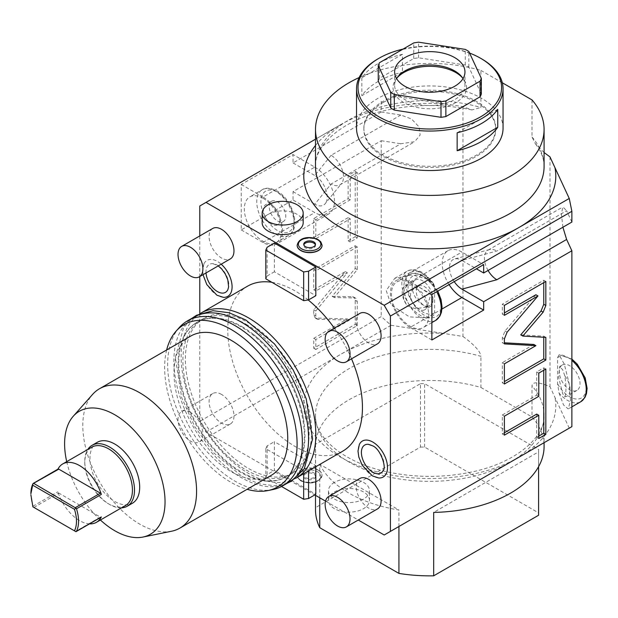 <?xml version="1.0" encoding="UTF-8"?>
<svg xmlns="http://www.w3.org/2000/svg" width="618" height="618" viewBox="0 0 618 618"><rect width="100%" height="100%" fill="white"/><g stroke="black" fill="none" stroke-linecap="round" stroke-linejoin="round"><path stroke-width="0.46" stroke-dasharray="3.09 2.32" d="M199.784 313.643L199.784 421.345L206.003 432.106L314.786 494.918M199.784 235.937L199.784 276.547M325.547 501.128L358.27 520.024M271.843 282.295A95.242 54.987 -120 0 1 295.103 290.939A95.242 54.987 60 0 1 308.181 299.969M334.33 328.143A95.242 54.987 60 0 1 351.526 358.819M342.72 451.179A95.242 54.987 60 0 1 295.103 446.466A95.242 54.987 -120 0 1 232.886 362.534A95.242 54.987 -120 0 1 247.486 286.219M359.869 478.494A17.582 10.151 -120 0 0 357.181 492.585A17.582 10.151 -120 0 0 368.668 508.081A17.582 10.151 -120 0 0 377.459 508.946M221.538 394.423A17.582 10.151 -120 0 0 212.746 393.55A17.582 10.151 -120 0 0 210.05 407.641A17.582 10.151 -120 0 0 221.538 423.137A17.582 10.151 -120 0 0 230.329 424.01A17.582 10.151 -120 0 0 233.025 409.919A17.582 10.151 -120 0 0 221.538 394.423M378.656 477.969A20.78 11.997 60 0 1 372.808 475.991A20.78 11.997 60 0 1 359.336 444.489M223.245 297.312A20.78 11.997 60 0 1 217.397 295.342A20.78 11.997 60 0 1 203.917 263.84A20.78 11.997 60 0 1 217.397 261.414A20.78 11.997 60 0 1 221.198 264.18M359.869 313.396A17.582 10.151 -120 0 0 357.181 327.486A17.582 10.151 -120 0 0 368.668 342.975A17.582 10.151 -120 0 0 377.459 343.847M212.746 228.451A17.582 10.151 -120 0 0 210.05 242.542A17.582 10.151 -120 0 0 221.538 258.038A17.582 10.151 -120 0 0 230.329 258.911M274.384 243.083L274.384 271.796L315.821 295.721M315.821 466.714L315.821 465.609L274.384 441.677L274.384 470.391L315.821 494.323M206.003 432.106L340.688 354.346A126.01 72.754 0 0 0 340.626 457.196A126.01 72.754 0 0 0 518.772 457.305M391.039 325.277L340.688 354.346A126.01 72.754 0 0 1 444.357 333.527L391.039 325.277L381.236 316.578L199.784 421.345M571.874 426.644L384.203 534.995M300.804 480.263A12.453 7.192 0 0 0 314.377 481.824A12.453 7.192 0 0 0 322.063 475.18A12.453 7.192 0 0 0 318.417 470.097A12.453 7.192 0 0 0 304.844 468.537A12.453 7.192 0 0 0 297.15 475.18A12.453 7.192 0 0 0 300.804 480.263M334.477 482.357A20.51 11.842 0 0 0 328.467 490.731A20.51 11.842 0 0 0 341.128 501.669A20.51 11.842 0 0 0 363.484 499.105A20.51 11.842 0 0 0 369.494 490.731A20.51 11.842 0 0 0 356.825 479.792A20.51 11.842 0 0 0 334.477 482.357M315.504 145.446A126.01 72.754 180 0 1 340.688 124.643L315.504 139.181M297.158 245.377A12.453 7.192 180 0 1 304.921 238.811A12.453 7.192 180 0 1 318.417 240.387A12.453 7.192 180 0 1 322.063 245.377M262.156 222.743A20.51 11.842 180 0 1 268.166 214.369A20.51 11.842 180 0 1 290.522 211.804A20.51 11.842 180 0 1 303.183 222.743M199.784 205.995L340.688 124.643A126.01 72.754 180 0 1 444.357 103.824L462.952 106.636L471.889 109.927L480.912 107.501L480.912 70.413A114.291 65.987 0 0 0 359.143 77.559M381.236 101.236L381.236 112.005L293.032 162.928L293.032 154.554L241.229 184.458L241.229 229.919L293.032 200.016L293.032 191.642L381.236 140.719L381.236 316.578M352.499 296.733L353.743 297.065L355.195 300.294L355.195 324.35L313.751 348.282L313.751 338.324L347.324 318.942L315.211 318L313.751 314.763L313.751 309.772L345.277 271.596L313.751 289.796L313.751 269.657L355.195 245.732L355.195 268.436L332.16 296.331L352.499 296.733L355.813 298.262L357.266 301.491L357.266 325.547L315.821 349.471L315.821 339.521L349.394 320.139L317.281 319.197L315.821 315.96L315.821 310.97L347.347 272.793L315.821 290.993L315.821 270.854L357.266 246.93L357.266 269.626L334.23 297.528L354.57 297.93M348.135 217.621L313.751 237.474L313.751 218.517L348.135 198.664L348.135 175.466L355.195 171.395L355.195 236.748L348.135 240.819L348.135 217.621L350.213 218.818L315.821 238.672L315.821 219.714L350.213 199.861L350.213 176.663L357.266 172.592L357.266 237.945L350.213 242.017L350.213 218.818M381.236 112.005L400.843 115.033L411.58 119.035L419.081 126.929L420.132 134.987L414.717 141.692L400.843 143.747L331.086 184.025L314.786 204.203A17.582 10.151 60 0 0 325.277 203.608L341.576 183.43A17.582 10.151 60 0 1 339.877 184.898A17.582 10.151 60 0 1 331.086 184.025M381.236 140.719L400.843 143.747M462.952 106.636L462.952 336.462L444.357 333.527M444.357 103.824L391.039 95.574M434.639 286.636L433.597 283.847L428.977 279.684L412.221 274.856L394.755 278.324L386.227 290.53L391.07 304.913L409.371 316.864L428.977 318.007C432.894 316.447 434.786 314.709 434.639 312.801A23.445 13.534 60 0 1 410.947 299.722A23.445 13.534 60 0 1 410.947 272.36A23.445 13.534 60 0 1 434.639 286.636L434.639 312.801M400.843 115.033L331.086 155.311A17.582 10.151 60 0 1 341.978 169.054A17.582 10.151 60 0 1 341.576 183.43M331.086 155.311L314.786 175.489A17.582 10.151 60 0 1 325.686 189.224A17.582 10.151 60 0 1 325.277 203.608M293.032 162.928L314.786 175.489M293.032 191.642L314.786 204.203M241.229 184.458L262.982 197.026L314.786 167.115L293.032 154.554M314.786 167.115A27.841 16.076 60 0 1 332.978 191.65A27.841 16.076 60 0 1 328.706 213.952A27.841 16.076 60 0 1 314.786 212.577L293.032 200.016M241.229 229.919L262.982 242.488A27.841 16.076 -120 0 0 276.903 243.863A27.841 16.076 -120 0 0 281.175 221.553A27.841 16.076 -120 0 0 262.982 197.026M262.982 198.216A26.373 15.226 -120 0 0 249.796 196.91A26.373 15.226 -120 0 0 245.755 218.046A26.373 15.226 -120 0 0 262.982 241.29A26.373 15.226 -120 0 0 276.169 242.596A26.373 15.226 -120 0 0 280.217 221.46A26.373 15.226 -120 0 0 262.982 198.216M271.626 201.229A11.719 6.767 -120 0 1 277.49 201.808A11.719 6.767 60 0 1 285.145 212.136A11.719 6.767 60 0 1 283.353 221.53A11.719 6.767 60 0 1 277.49 220.95A11.719 6.767 -120 0 1 269.834 210.622A11.719 6.767 -120 0 1 271.626 201.229L265.825 204.573A11.719 6.767 -120 0 0 264.033 213.967A11.719 6.767 -120 0 0 271.688 224.303A11.719 6.767 60 0 0 277.552 224.882A11.719 6.767 60 0 0 279.344 215.489A11.719 6.767 60 0 0 271.688 205.161A11.719 6.767 -120 0 0 265.825 204.573M462.952 336.462C479.908 348.768 480.889 354.825 480.912 356.347A114.291 65.987 0 0 0 315.504 415.358A114.291 65.987 0 0 0 385.933 476.293A114.291 65.987 0 0 0 510.422 462.125M569.248 428.166L549.981 386.714C533.056 379.437 532.021 384.357 532.013 385.848L532.013 416.949A114.291 65.987 180 0 1 544.079 446.466M549.981 156.879L549.981 386.714M532.013 99.915L532.013 137.003L535.381 143.762L544.079 152.53M502.318 82.773L480.912 70.413M315.574 444.218L315.574 507.625L420.472 447.069L420.472 383.654L315.574 444.218A114.291 65.987 180 0 1 480.912 387.455L480.912 356.347M480.912 387.455L532.013 416.949M571.874 222.063L566.621 210.746L496.857 251.024L461.909 260.433L476.416 268.807M562.905 227.246L561.368 213.782L562.905 206.945L566.621 210.746M559.081 393.118L563.57 405.029L568.251 408.946L570.538 400.34L569.24 383.909L564.334 364.226L559.081 354.794L557.567 357.606L557.567 383.77L559.081 393.118A26.373 15.226 -120 0 0 580.781 401.715M571.874 359.066L559.081 354.794A26.373 15.226 -120 0 1 571.874 360.387M488.065 270.452A17.582 10.151 60 0 1 488.065 250.151A17.582 10.151 60 0 1 489.502 249.556A17.582 10.151 60 0 1 496.857 251.024M454.215 281.623A17.582 10.151 60 0 1 454.554 258.965A17.582 10.151 60 0 1 461.909 260.433M449.07 284.597A27.841 16.076 60 0 1 447.988 250.676A27.841 16.076 60 0 1 461.909 252.051L483.67 264.62M431.866 339.985L410.105 327.424L441.97 309.031M431.866 294.523L410.105 281.962A27.841 16.076 -120 0 0 396.184 280.587A27.841 16.076 -120 0 0 391.92 302.89A27.841 16.076 -120 0 0 410.105 327.424M410.105 283.16A26.373 15.226 -120 0 0 396.918 281.854A26.373 15.226 -120 0 0 392.878 302.99A26.373 15.226 -120 0 0 410.105 326.227A26.373 15.226 -120 0 0 423.291 327.532A26.373 15.226 -120 0 0 427.339 306.404A26.373 15.226 -120 0 0 410.105 283.16M418.749 286.165A11.719 6.767 -120 0 1 424.612 286.752A11.719 6.767 60 0 1 432.268 297.08A11.719 6.767 60 0 1 430.476 306.474A11.719 6.767 60 0 1 424.612 305.895A11.719 6.767 -120 0 1 416.957 295.558A11.719 6.767 -120 0 1 418.749 286.165L412.948 289.518A11.719 6.767 -120 0 0 411.155 298.911A11.719 6.767 -120 0 0 418.811 309.239A11.719 6.767 60 0 0 424.674 309.819A11.719 6.767 60 0 0 426.466 300.425A11.719 6.767 60 0 0 418.811 290.097A11.719 6.767 -120 0 0 412.948 289.518M383.168 102.511A65.933 38.069 180 0 1 455.026 94.26A65.933 38.069 180 0 1 495.729 129.425A65.933 38.069 180 0 1 476.416 156.346A65.933 38.069 180 0 1 404.558 164.597A65.933 38.069 180 0 1 363.855 129.425A65.933 38.069 180 0 1 383.168 102.511M363.855 128.227A65.933 38.069 0 0 1 383.168 101.313A65.933 38.069 180 0 1 455.026 93.063A65.933 38.069 180 0 1 495.729 128.227A65.933 38.069 180 0 1 476.416 155.149A65.933 38.069 0 0 1 404.558 163.399A65.933 38.069 0 0 1 363.855 128.227L363.855 129.425M503.052 128.227A73.264 42.294 180 0 0 457.83 89.154A73.264 42.294 180 0 0 377.992 98.324A73.264 42.294 0 0 0 356.532 128.227M402.434 54.299L361.831 77.744A73.264 42.294 180 0 1 377.992 63.631A73.264 42.294 180 0 1 402.434 54.299L402.434 72.244L361.831 95.69A73.264 42.294 180 0 1 377.992 81.576A73.264 42.294 180 0 1 402.434 72.244M361.831 77.744L361.831 95.69M377.992 58.841A73.264 42.294 180 0 1 481.6 58.841M497.753 109.332L457.15 132.777M403.083 49.077A71.796 41.452 180 0 1 469.564 53.048M378.247 81.082A52.746 30.452 0 0 1 379.552 78.277L413.728 58.548A52.746 30.452 0 0 1 418.587 57.798L465.269 65.014A52.746 30.452 0 0 1 468.83 67.068L481.337 94.021M379.552 78.277L379.552 62.665M413.728 58.548L413.728 42.936M418.587 57.798L418.587 42.178M465.269 65.014L465.269 49.401M468.83 67.068L468.83 51.456M463.013 78.602A35.164 20.301 0 0 1 464.96 85.269A35.164 20.301 0 0 1 454.663 99.629A35.164 20.301 180 0 1 416.339 104.025A35.164 20.301 180 0 1 394.624 85.269A35.164 20.301 180 0 1 396.578 78.602M397.003 77.938A36.779 21.236 0 0 0 396.215 78.888A36.779 21.236 0 0 0 408.938 105.045A36.779 21.236 0 0 0 455.798 102.573A36.779 21.236 0 0 0 463.369 78.888A36.779 21.236 0 0 0 462.581 77.938M562.341 364.983A14.654 8.459 -120 0 1 569.665 365.709A14.654 8.459 60 0 1 579.236 378.625A14.654 8.459 60 0 1 576.988 390.367A14.654 8.459 60 0 1 569.665 389.641A14.654 8.459 -120 0 1 560.093 376.725A14.654 8.459 -120 0 1 562.341 364.983L559.584 366.574L558.61 377.335L562.681 393.674L564.844 396.771C566.304 392.978 566.304 386.049 564.844 375.983L562.681 369.742L559.584 366.574M564.844 375.983A14.654 8.459 60 0 1 567.046 396.107A14.654 8.459 60 0 1 564.844 396.771M315.574 507.625A114.291 65.987 0 0 0 315.504 509.873M319.753 497.784L319.753 464.288L398.927 509.997A114.291 65.987 180 0 1 319.753 464.288M398.927 526.497L398.927 509.997M420.472 383.654L424.612 383.654L538.579 449.456L538.579 451.851L433.681 512.415M420.472 447.069L424.612 447.069L538.579 512.863L538.579 515.257M538.579 466.69L538.579 451.851M538.579 512.863L538.579 449.456M424.612 447.069L424.612 383.654M415.211 280.047A14.654 8.459 -120 0 1 422.542 280.773A14.654 8.459 60 0 1 432.113 293.681A14.654 8.459 60 0 1 429.865 305.423A14.654 8.459 60 0 1 422.542 304.697A14.654 8.459 -120 0 1 412.971 291.789A14.654 8.459 -120 0 1 415.211 280.047L405.269 285.786A14.654 8.459 -120 0 0 407.471 305.91L415.551 308.73L427.108 307.015L430.746 294.716L415.551 284.805L407.471 285.122C402.024 291.209 402.024 298.139 407.471 305.91M407.471 285.122A14.654 8.459 -120 0 0 405.269 285.786M332.16 296.331L334.23 297.528M355.195 268.436L357.266 269.626M355.195 245.732L357.266 246.93M313.751 269.657L315.821 270.854M313.751 289.796L315.821 290.993M345.277 271.596L347.347 272.793M313.751 309.772L315.821 310.97M347.324 318.942L349.394 320.139M313.751 338.324L315.821 339.521M313.751 348.282L315.821 349.471M355.195 324.35L357.266 325.547M313.751 237.474L315.821 238.672M348.135 240.819L350.213 242.017M355.195 236.748L357.266 237.945M355.195 171.395L357.266 172.592M348.135 175.466L350.213 176.663M348.135 198.664L350.213 199.861M313.751 218.517L315.821 219.714M315.373 244.875A5.863 3.384 180 0 1 315.466 245.477A5.863 3.384 180 0 1 311.851 248.598A5.863 3.384 180 0 1 305.462 247.864A5.863 3.384 180 0 1 303.747 245.477A5.863 3.384 180 0 1 303.84 244.875M545.833 337.374L543.763 336.177L520.727 334.871M543.763 337.25L543.763 336.177M504.388 384.002L502.318 382.805L504.388 381.607M504.388 363.863L502.318 362.666L502.318 382.805M533.844 344.465L502.318 362.666M504.388 343.886L502.318 342.689L504.388 342.805M535.891 294.755L505.014 331.016L502.318 337.698L502.318 342.689M504.388 315.334L502.318 314.137L504.388 312.94M504.388 305.377L502.318 304.18L502.318 314.137M545.833 281.453L543.763 280.255L502.318 304.18M543.763 282.65L543.763 280.255M543.763 370.252L543.763 367.857L536.702 371.936L536.702 395.134L502.318 414.987L502.318 433.944L504.388 432.747M536.702 414.091L536.702 437.289L538.78 436.092M538.78 396.331L536.702 395.134M504.388 416.184L502.318 414.987M538.78 373.133L536.702 371.936M545.833 369.054L543.763 367.857M538.78 438.486L536.702 437.289M504.388 435.142L502.318 433.944M315.466 476.378A5.863 3.384 0 0 1 311.851 479.498A5.863 3.384 0 0 1 305.462 478.765A5.863 3.384 180 0 1 303.747 476.378A5.863 3.384 180 0 1 307.362 473.249A5.863 3.384 180 0 1 313.751 473.983A5.863 3.384 0 0 1 315.466 476.378L315.466 475.18A5.863 3.384 0 0 0 313.751 472.785A5.863 3.384 0 0 0 307.362 472.052A5.863 3.384 0 0 0 303.747 475.18A5.863 3.384 0 0 0 305.462 477.567A5.863 3.384 0 0 0 311.851 478.301A5.863 3.384 0 0 0 315.466 475.18M369.494 500.302A20.51 11.842 180 0 0 356.825 489.363A20.51 11.842 180 0 0 334.477 491.928A20.51 11.842 0 0 0 328.467 500.302A20.51 11.842 0 0 0 341.128 511.24A20.51 11.842 0 0 0 363.484 508.676A20.51 11.842 180 0 0 369.494 500.302L369.494 490.731M295.744 478.301A95.242 54.987 60 0 1 248.482 473.38A95.242 54.987 -120 0 1 186.358 389.78A95.242 54.987 -120 0 1 200.502 313.341M248.482 322.758A89.231 51.518 60 0 1 306.775 401.391A89.231 51.518 60 0 1 293.094 472.894A89.231 51.518 60 0 1 248.482 468.475A89.231 51.518 -120 0 1 190.182 389.842A89.231 51.518 -120 0 1 203.863 318.34A89.231 51.518 -120 0 1 248.482 322.758M245.995 324.195A89.231 51.518 60 0 1 304.295 402.828A89.231 51.518 60 0 1 290.614 474.33A89.231 51.518 60 0 1 245.995 469.912A89.231 51.518 60 0 1 234.855 462.334A89.231 51.518 60 0 1 183.894 374.06A89.231 51.518 60 0 1 201.383 319.776A89.231 51.518 60 0 1 245.995 324.195M241.885 326.567A89.231 51.518 60 0 1 253.025 334.145A89.231 51.518 60 0 1 303.986 422.418A89.231 51.518 60 0 1 286.497 476.702A89.231 51.518 60 0 1 241.885 472.283A89.231 51.518 60 0 1 183.592 393.651A89.231 51.518 60 0 1 197.266 322.148A89.231 51.518 60 0 1 241.885 326.567M285.84 477.088A89.231 51.518 60 0 0 299.521 405.578A89.231 51.518 60 0 0 241.229 326.945A89.231 51.518 -120 0 0 196.609 322.526A89.231 51.518 -120 0 0 182.928 394.029A89.231 51.518 -120 0 0 241.229 472.662A89.231 51.518 60 0 0 285.84 477.088L286.497 476.702M288.845 482.287A95.242 54.987 60 0 1 241.229 477.567A95.242 54.987 -120 0 1 179.004 393.643A95.242 54.987 -120 0 1 193.604 317.328M179.228 327.617A95.242 54.987 -120 0 0 175.527 405.516A95.242 54.987 -120 0 0 235.01 481.159A95.242 54.987 -120 0 0 272.747 489.595M166.651 349.973A93.673 54.083 -120 0 0 230.862 482.272A93.673 54.083 -120 0 0 247.092 489.309M271.086 475.451A80.44 46.443 60 0 1 230.862 471.472A80.44 46.443 -120 0 1 178.316 400.58A80.44 46.443 -120 0 1 190.645 336.122M171.565 531.233A80.44 46.443 60 0 1 139.691 524.11A80.44 46.443 -120 0 1 89.448 460.217A80.44 46.443 -120 0 1 92.576 394.423M66.713 461.646A71.016 41.004 -120 0 0 100.417 520.016M97.242 442.326A35.164 20.301 -120 0 0 91.85 470.507A35.164 20.301 -120 0 0 114.824 501.499A35.164 20.301 -120 0 0 132.406 503.237M121.468 507.857A35.164 20.301 60 0 1 109.641 504.489A35.164 20.301 60 0 1 84.774 461.414A35.164 20.301 60 0 1 87.771 449.487M125.454 505.555A33.704 19.459 60 0 1 108.606 503.886A33.704 19.459 60 0 1 84.774 462.612A33.704 19.459 60 0 1 91.758 447.185M109.641 504.489L108.606 503.886M89.517 523.871A33.704 19.459 60 0 1 79.598 520.642A33.704 19.459 60 0 1 57.853 491.828A1.468 0.85 60 0 0 58.795 493.079L100.394 517.096L75.527 531.449L75.929 531.681M32.893 506.837L32.986 506.181A33.704 19.459 60 0 1 30.9 493.72M32.986 483.67L57.853 469.309A33.704 19.459 60 0 1 57.93 469.155M100.819 517.235A1.468 0.85 60 0 1 100.394 517.096M33.21 507.015L75.527 531.449M190.46 412.368A17.582 10.151 -120 0 0 181.669 411.495A17.582 10.151 -120 0 0 178.973 425.586A17.582 10.151 -120 0 0 190.46 441.082A17.582 10.151 60 0 0 199.251 441.955A17.582 10.151 60 0 0 201.947 427.865A17.582 10.151 60 0 0 190.46 412.368M368.258 444.311A16.145 9.324 60 0 1 372.808 445.841A16.145 9.324 60 0 1 383.284 470.321M206.018 272.947A16.145 9.324 60 0 1 212.847 263.654A16.145 9.324 60 0 1 217.397 265.192A16.145 9.324 60 0 1 227.872 289.672M265.817 278.811L267.13 275.983L267.13 247.27M267.13 275.983L274.384 271.796M281.53 486.482L265.817 477.413L265.817 448.699L303.67 470.553L308.575 469.796L308.575 470.901M308.575 469.796L315.821 465.609M265.817 477.413L267.13 474.578L274.384 470.391M267.13 474.578L267.13 445.864L274.384 441.677M265.817 448.699L267.13 445.864M303.67 470.553L303.67 473.728M262.982 242.488L314.786 212.577M275.419 234.106A26.373 15.226 60 0 1 258.185 210.869A26.373 15.226 60 0 1 262.233 189.734A26.373 15.226 60 0 1 275.419 191.039A26.373 15.226 60 0 1 292.646 214.284A26.373 15.226 60 0 1 288.606 235.419A26.373 15.226 60 0 1 275.419 234.106M277.49 192.237A23.445 13.534 60 0 1 294.068 220.95A23.445 13.534 60 0 1 277.49 230.522A23.445 13.534 60 0 1 260.912 201.808A23.445 13.534 60 0 1 277.49 192.237M519.02 457.158A126.01 72.754 0 0 0 554.956 397.382M510.792 461.909A114.291 65.987 0 0 0 544.079 415.358A114.291 65.987 0 0 0 532.013 385.848M410.105 281.962L461.909 252.051M435.729 320.356A26.373 15.226 60 0 1 422.542 319.05A26.373 15.226 60 0 1 405.308 295.813A26.373 15.226 60 0 1 409.355 274.678A26.373 15.226 60 0 1 422.542 275.983A26.373 15.226 60 0 1 436.725 291.719M424.612 277.181A23.445 13.534 60 0 1 441.19 305.895A23.445 13.534 60 0 1 424.612 315.466A23.445 13.534 60 0 1 408.035 286.752A23.445 13.534 60 0 1 424.612 277.181M532.013 137.003A114.291 65.987 180 0 1 544.079 166.512C544.188 159.081 541.283 151.503 535.381 143.762M471.889 109.927C443.693 103.994 415.52 104.017 387.355 109.996C342.449 119.344 314.044 145.755 315.504 166.512A114.291 65.987 180 0 1 480.912 107.501M557.567 357.606A23.445 13.534 60 0 1 581.26 370.684A23.445 13.534 60 0 1 581.26 398.054A23.445 13.534 60 0 1 557.567 383.77M428.977 279.684A26.373 15.226 -120 0 0 407.285 271.086A26.373 15.226 -120 0 0 405.393 297.907A26.373 15.226 -120 0 0 428.977 318.007M355.195 300.294L357.266 301.491M313.751 314.763L315.821 315.96M316.447 318.332L318.525 319.529M322.063 245.276A12.453 7.192 0 0 0 318.417 240.193A12.453 7.192 0 0 0 304.844 238.633A12.453 7.192 0 0 0 297.15 245.276M504.388 338.896L502.318 337.698M507.092 332.214L505.014 331.016M318.417 470.29A12.453 7.192 180 0 1 322.063 475.381A12.453 7.192 180 0 1 314.377 482.017A12.453 7.192 180 0 1 300.804 480.464A12.453 7.192 180 0 1 297.15 475.381A12.453 7.192 180 0 1 304.844 468.738A12.453 7.192 180 0 1 318.417 470.29M301.661 480.959A11.232 6.489 180 0 1 301.661 471.789A11.232 6.489 180 0 1 317.552 471.789A11.232 6.489 180 0 1 317.552 480.959A11.232 6.489 180 0 1 301.661 480.959M32.986 506.181L57.853 491.828M33.928 507.432L58.795 493.079M339.877 184.898L414.717 141.692M328.706 213.952L276.903 243.863M276.169 242.596L288.606 235.419C301.862 228.212 292.414 199.266 276.879 190.892C270.213 187.756 265.331 187.37 262.233 189.734L249.796 196.91M283.353 221.53L277.552 224.882M315.504 495.335L315.504 415.358C314.044 436.123 342.449 462.534 387.355 471.874C415.481 477.853 443.631 477.884 471.804 471.967C516.926 462.697 545.563 436.192 544.079 415.358L544.079 442.689M488.065 250.151L562.905 206.945M489.502 249.556L454.554 258.965M447.988 250.676L396.184 280.587M437.791 291.101L424.002 275.837C417.335 272.7 412.453 272.314 409.355 274.678L396.918 281.854M431.866 322.588L423.291 327.532M430.476 306.474L424.674 309.819M495.729 128.227L495.729 129.425M394.624 85.269L394.624 71.943M464.96 85.269L464.96 71.943M461.893 76.98L463.369 78.888M397.691 76.98L396.215 78.888M571.874 406.853L568.251 408.946M576.988 390.367L567.046 396.107M433.597 283.847C424.728 271.634 415.96 267.385 407.285 271.086L394.755 278.324M429.865 305.423L427.108 307.015M355.813 298.262L353.743 297.065M317.281 319.197L315.211 318M315.466 244.28L315.466 245.477M303.747 244.28L303.747 245.477M297.15 475.18L298.44 478.842L301.051 481.02C311.572 484.906 318.579 483.021 322.063 475.381L322.063 475.18M303.747 476.378L303.747 475.18M328.467 500.302L328.467 490.731M290.614 474.33L293.094 472.894M287.393 483.129L274.863 485.779L258.787 483.732L242.024 476.47L213.411 452.577L194.709 426.575L181.707 397.76L175.296 357.49L183.646 327.594L192.152 318.162M253.025 334.145C278.339 353.55 299.846 390.785 303.986 422.418M234.855 462.334C209.541 442.928 188.042 405.686 183.894 374.06M196.609 322.526L197.266 322.148M84.774 462.612L84.774 461.414M201.383 319.776L203.863 318.34M212.746 393.55L181.669 411.495M230.329 424.01L199.251 441.955M212.847 263.654L218.224 265.894M203.917 263.84L202.58 270.414L203.013 274.678"/><path stroke-width="0.93" d="M358.27 520.024L384.203 534.995L390.421 531.403L390.421 316.061L384.203 305.292L206.003 202.403L199.784 205.995L199.784 235.937M199.784 276.547L199.784 313.643M314.786 494.918L325.547 501.128M308.181 299.969A95.242 54.987 60 0 1 334.33 328.143M351.526 358.819A95.242 54.987 60 0 1 342.72 451.179L296.099 478.1A95.242 54.987 60 0 1 295.744 478.301M271.843 282.295A95.242 54.987 -120 0 0 247.486 286.219L200.858 313.141A95.242 54.987 -120 0 0 200.502 313.341M346.374 526.891L377.459 508.946A17.582 10.151 -120 0 0 380.147 494.856A17.582 10.151 -120 0 0 368.668 479.367A17.582 10.151 -120 0 0 359.869 478.494L328.791 496.439A17.582 10.151 -120 0 0 326.095 510.53A17.582 10.151 -120 0 0 337.582 526.026A17.582 10.151 60 0 0 346.374 526.891A17.582 10.151 60 0 0 349.07 512.801A17.582 10.151 60 0 0 337.582 497.312A17.582 10.151 -120 0 0 328.791 496.439M372.808 442.063A20.78 11.997 60 0 1 387.192 463.879A20.78 11.997 60 0 1 378.656 477.969L372.353 475.868L362.218 465.254L358.803 457.011L357.992 451.063L359.336 444.489A20.78 11.997 60 0 1 372.808 442.063M221.198 264.18A20.78 11.997 60 0 1 232.044 285.578A20.78 11.997 60 0 1 223.245 297.312L216.941 295.219L206.806 284.597L203.013 274.678M346.374 361.793L377.459 343.847A17.582 10.151 -120 0 0 380.147 329.757A17.582 10.151 -120 0 0 368.668 314.268A17.582 10.151 -120 0 0 359.869 313.396L328.791 331.341A17.582 10.151 -120 0 0 326.095 345.431A17.582 10.151 -120 0 0 337.582 360.92A17.582 10.151 60 0 0 346.374 361.793A17.582 10.151 60 0 0 349.07 347.702A17.582 10.151 60 0 0 337.582 332.214A17.582 10.151 -120 0 0 328.791 331.341M199.251 276.856L230.329 258.911A17.582 10.151 -120 0 0 233.025 244.821A17.582 10.151 -120 0 0 221.538 229.324A17.582 10.151 -120 0 0 212.746 228.451L181.669 246.397A17.582 10.151 -120 0 0 178.973 260.487A17.582 10.151 -120 0 0 190.46 275.983A17.582 10.151 60 0 0 199.251 276.856A17.582 10.151 60 0 0 201.947 262.766A17.582 10.151 60 0 0 190.46 247.27A17.582 10.151 -120 0 0 181.669 246.397M308.575 271.194L308.575 299.908L315.821 295.721L315.821 267.007L274.384 243.083L267.13 247.27L265.817 250.097L303.67 271.951L308.575 271.194L315.821 267.007M308.575 470.901L308.575 498.51L315.821 494.323L315.821 466.714M390.421 531.403L571.874 426.644L571.874 250.777L483.67 301.708L461.909 289.139A17.582 10.151 60 0 1 454.215 281.623M441.97 309.031L461.909 297.513L483.67 310.081L431.866 339.985L431.866 294.523L483.67 264.62L483.67 272.994L571.874 222.063L571.874 211.302L390.421 316.061M483.67 310.081L483.67 301.708M543.137 312.183L545.833 305.508L545.833 281.453L504.388 305.377L504.388 315.334L537.961 295.952L507.092 332.214L504.388 338.896L504.388 343.886L535.914 345.663L504.388 363.863L504.388 384.002L545.833 360.07L545.833 337.374L522.797 336.068L543.137 312.183L541.067 310.985L543.763 304.311L543.763 282.65M538.78 396.331L504.388 416.184L504.388 435.142L538.78 415.288L538.78 438.486L545.833 434.408L545.833 369.054L538.78 373.133L538.78 396.331M384.203 305.292L518.896 227.532A126.01 72.754 180 0 1 357.598 235.713A126.01 72.754 180 0 1 315.504 145.446M569.248 198.463L518.896 227.532A126.01 72.754 180 0 0 554.956 167.679L569.248 198.463L571.874 211.302M315.504 139.181L206.003 202.403M322.063 245.377A12.453 7.192 180 0 1 322.063 245.477A12.453 7.192 180 0 1 314.377 252.121A12.453 7.192 180 0 1 300.804 250.56A12.453 7.192 180 0 1 297.15 245.477A12.453 7.192 180 0 1 297.158 245.377M297.173 231.117A20.51 11.842 180 0 1 274.817 233.689A20.51 11.842 180 0 1 262.156 222.743L262.156 213.171A20.51 11.842 180 0 1 268.166 204.797A20.51 11.842 0 0 1 290.522 202.233A20.51 11.842 0 0 1 303.183 213.171L303.183 222.743A20.51 11.842 180 0 1 297.173 231.117M544.079 152.53L549.981 156.879L554.956 167.679M359.143 77.559A114.291 65.987 0 0 0 315.504 129.425A114.291 65.987 0 0 0 429.796 195.412A114.291 65.987 0 0 0 544.079 129.425A114.291 65.987 0 0 0 532.013 99.915L502.318 82.773M571.874 250.777L566.621 239.46L562.905 227.246M483.67 272.994L476.416 268.807M566.621 239.46L496.857 279.738A17.582 10.151 60 0 1 488.065 270.452M496.857 279.738L461.909 289.139M461.909 297.513A27.841 16.076 60 0 1 449.07 284.597M356.532 128.227A73.264 42.294 0 0 0 401.754 167.308A73.264 42.294 0 0 0 481.6 158.138A73.264 42.294 180 0 0 503.052 128.227L503.052 88.753A73.264 42.294 180 0 1 481.6 118.656A73.264 42.294 0 0 1 401.754 127.826A73.264 42.294 0 0 1 356.532 88.753L356.532 128.227M481.6 141.391A73.264 42.294 180 0 1 457.15 150.722L457.15 132.777A73.264 42.294 180 0 0 481.6 123.446A73.264 42.294 180 0 0 497.753 109.332L497.753 127.277A73.264 42.294 180 0 1 481.6 141.391M403.083 49.077A71.796 41.452 180 0 0 379.027 58.247L377.992 58.841A73.264 42.294 0 0 0 356.532 88.753M469.564 53.048A71.796 41.452 180 0 1 480.565 58.247L481.6 58.841A73.264 42.294 180 0 1 503.052 88.753M497.753 127.277L457.15 150.722M480.565 58.247A71.796 41.452 180 0 1 480.565 116.864A71.796 41.452 0 0 1 379.027 116.864A71.796 41.452 0 0 1 379.027 58.247L377.992 58.841M378.247 65.469L378.247 81.082L390.754 108.034A52.746 30.452 0 0 0 394.315 110.089L440.997 117.312A52.746 30.452 0 0 0 445.864 116.563L480.039 96.833A52.746 30.452 0 0 0 481.337 94.021L481.337 78.409A52.746 30.452 0 0 1 480.039 81.213L445.864 100.943A52.746 30.452 180 0 1 440.997 101.7L394.315 94.477A52.746 30.452 180 0 1 390.754 92.422L378.247 65.469A52.746 30.452 180 0 1 379.552 62.665L413.728 42.936A52.746 30.452 0 0 1 418.587 42.178L465.269 49.401A52.746 30.452 0 0 1 468.83 51.456L481.337 78.409M480.039 96.833L480.039 81.213M445.864 116.563L445.864 100.943M440.997 117.312L440.997 101.7M394.315 110.089L394.315 94.477M390.754 108.034L390.754 92.422M454.663 86.296A35.164 20.301 180 0 1 416.339 90.699A35.164 20.301 180 0 1 394.624 71.943A35.164 20.301 180 0 1 404.929 57.582A35.164 20.301 0 0 1 443.253 53.179A35.164 20.301 0 0 1 464.96 71.943A35.164 20.301 0 0 1 454.663 86.296M396.578 78.602A35.164 20.301 180 0 1 397.691 76.98A35.164 20.301 180 0 1 404.929 70.915A35.164 20.301 0 0 1 461.893 76.98A35.164 20.301 0 0 1 463.013 78.602M462.581 77.938A36.779 21.236 0 0 0 403.786 72.538A36.779 21.236 0 0 0 397.003 77.938M315.504 495.335L315.504 509.873A114.291 65.987 0 0 0 319.753 527.695L319.753 497.784M319.753 527.695L398.927 573.404L398.927 526.497M398.927 573.404A114.291 65.987 0 0 0 433.681 575.821L538.579 515.257L538.579 466.69M544.079 442.689L544.079 446.466A114.291 65.987 180 0 1 433.681 512.415L433.681 575.821M305.462 246.675A5.863 3.384 0 0 0 311.851 247.401A5.863 3.384 0 0 0 315.466 244.28A5.863 3.384 0 0 0 313.751 241.885A5.863 3.384 180 0 0 307.362 241.151A5.863 3.384 180 0 0 303.747 244.28A5.863 3.384 180 0 0 305.462 246.675M303.84 244.875A5.863 3.384 180 0 1 307.857 242.248A5.863 3.384 180 0 1 313.751 243.083A5.863 3.384 180 0 1 315.373 244.875M303.183 213.171A20.51 11.842 0 0 1 297.173 221.545A20.51 11.842 180 0 1 274.817 224.118A20.51 11.842 180 0 1 262.156 213.171M522.797 336.068L520.727 334.871L541.067 310.985M545.833 360.07L543.763 358.88L543.763 337.25M504.388 381.607L543.763 358.88M535.914 345.663L533.844 344.465L504.388 342.805M537.961 295.952L535.891 294.755L504.388 312.94M538.78 436.092L543.763 433.218L543.763 370.252M504.388 432.747L536.702 414.091L538.78 415.288M545.833 434.408L543.763 433.218M200.858 313.141A95.242 54.987 -120 0 1 248.482 317.853A95.242 54.987 60 0 1 310.7 401.785A95.242 54.987 60 0 1 296.099 478.1M187.393 320.912L193.604 317.328A95.242 54.987 -120 0 1 241.229 322.04A95.242 54.987 60 0 1 303.446 405.972A95.242 54.987 60 0 1 288.845 482.287L282.627 485.879A95.242 54.987 -120 0 0 297.227 409.556A95.242 54.987 -120 0 0 235.01 325.632A95.242 54.987 -120 0 0 187.393 320.912A95.242 54.987 -120 0 0 179.228 327.617L176.006 331.256A93.673 54.083 -120 0 0 166.651 349.973M247.092 489.309A93.673 54.083 -120 0 0 267.98 490.561L272.747 489.595A95.242 54.987 -120 0 0 282.627 485.879M267.98 490.561A93.673 54.083 -120 0 0 294.191 419.939A93.673 54.083 -120 0 0 230.862 329.309A93.673 54.083 -120 0 0 176.006 331.256M179.908 528.089A80.44 46.443 60 0 0 192.244 463.631A80.44 46.443 60 0 0 139.691 392.747A80.44 46.443 -120 0 0 99.467 388.761L190.645 336.122A80.44 46.443 -120 0 1 230.862 340.109A80.44 46.443 60 0 1 283.415 410.993A80.44 46.443 60 0 1 271.086 475.451L179.908 528.089A80.44 46.443 60 0 1 171.565 531.233L142.959 537.057A71.016 41.004 60 0 1 114.824 530.769A71.016 41.004 -120 0 1 100.417 520.016M99.467 388.761A80.44 46.443 -120 0 0 92.576 394.423L73.233 416.277A71.016 41.004 -120 0 0 66.713 461.646M142.959 537.057A71.016 41.004 60 0 0 162.835 483.515A71.016 41.004 60 0 0 114.824 414.794A71.016 41.004 -120 0 0 73.233 416.277M127.223 506.227L132.406 503.237A35.164 20.301 -120 0 0 137.799 475.057A35.164 20.301 -120 0 0 114.824 444.072A35.164 20.301 -120 0 0 97.242 442.326L92.059 445.323A35.164 20.301 60 0 1 109.641 447.061A35.164 20.301 60 0 1 132.615 478.046A35.164 20.301 60 0 1 127.223 506.227A35.164 20.301 60 0 1 121.468 507.857M87.771 449.487A35.164 20.301 60 0 1 92.059 445.323M57.93 469.155A33.704 19.459 60 0 1 62.75 463.933L91.758 447.185A33.704 19.459 60 0 1 108.606 448.853A33.704 19.459 60 0 1 130.622 478.556A33.704 19.459 60 0 1 125.454 505.555L96.447 522.31A33.704 19.459 60 0 1 89.517 523.871M30.9 493.72A33.704 19.459 60 0 1 32.986 483.67L30.9 493.72M62.75 463.933A33.704 19.459 60 0 1 79.598 465.609A33.704 19.459 60 0 1 101.344 494.415A1.468 0.85 60 0 0 100.394 493.164L58.795 469.147L32.986 483.67M32.893 485.3L74.492 509.317L75.929 508.127L76.477 508.776A33.704 19.459 60 0 1 76.477 531.287L101.344 516.934A33.704 19.459 60 0 1 96.447 522.31M101.344 516.934A1.468 0.85 60 0 1 101.128 517.166A1.468 0.85 60 0 1 100.819 517.235M75.929 531.681L32.893 506.837L30.9 494.918M57.853 469.309A1.468 0.85 60 0 1 58.069 469.077A1.468 0.85 60 0 1 58.795 469.147M75.929 508.127L33.928 483.508M74.492 509.317C77.142 518.023 77.142 525.207 74.492 530.854M383.284 470.321A16.145 9.324 60 0 1 372.808 472.214A16.145 9.324 60 0 1 361.63 455.25A16.145 9.324 60 0 1 368.258 444.311L372.353 445.717C380.758 448.691 386.544 467.934 383.284 470.321M218.224 265.894L221.7 269.015L225.222 273.874L227.787 279.769L228.614 286.891L227.872 289.672A16.145 9.324 60 0 1 217.397 291.557A16.145 9.324 60 0 1 206.018 272.947M303.67 271.951L303.67 300.665L265.817 278.811L265.817 250.097M303.67 300.665L308.575 299.908M303.67 473.728L303.67 499.267L281.53 486.482M303.67 499.267L308.575 498.51M436.725 291.719A26.373 15.226 60 0 1 435.729 320.356L431.866 322.588M544.079 129.425L544.079 166.512A114.291 65.987 180 0 1 429.796 232.499A114.291 65.987 180 0 1 315.504 166.512L315.504 129.425M571.874 359.066L577.266 364.164L585.207 377.969L587.1 388.374L586.467 393.705L584.914 397.529L580.781 401.715A26.373 15.226 -120 0 0 585.532 383.345A26.373 15.226 -120 0 0 571.874 360.387M322.063 245.276L320.773 241.808L318.162 239.629C311.696 236.37 299.127 236.099 297.15 245.276A12.453 7.192 0 0 0 300.804 250.36A12.453 7.192 0 0 0 314.377 251.92A12.453 7.192 0 0 0 322.063 245.276L322.063 245.477M301.661 248.861A11.232 6.489 0 0 0 317.552 248.861A11.232 6.489 0 0 0 317.552 239.691A11.232 6.489 0 0 0 301.661 239.691A11.232 6.489 0 0 0 301.661 248.861M545.833 305.508L543.763 304.311M76.477 508.776L101.344 494.415M75.527 507.525L100.394 493.164M437.791 291.101L441.043 299.568L442.048 306.991L441.422 312.337L439.869 316.161L435.729 320.356M580.781 401.715L571.874 406.853M192.152 318.162L196.555 315.234L213.017 310.7L229.093 312.747L245.864 320.008L274.469 343.902L293.171 369.904L306.18 398.71L312.584 438.989L304.234 468.884L291.325 481.244L287.393 483.129M101.128 517.166L76.199 531.557M58.069 469.077L33.133 483.469"/></g></svg>
